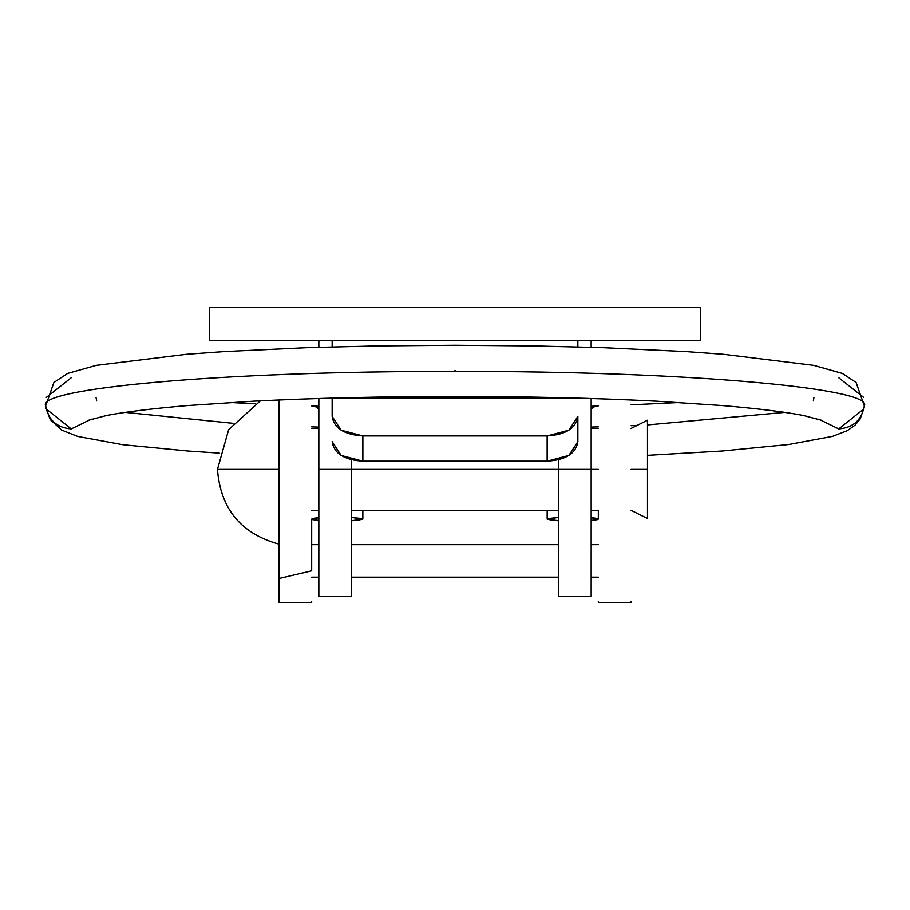 <?xml version="1.0" encoding="UTF-8"?>
<svg xmlns="http://www.w3.org/2000/svg" width="910" height="910" viewBox="0 0 910 910"><rect width="100%" height="100%" fill="white"/><g stroke="black" fill="none" stroke-linecap="round" stroke-linejoin="round"><path stroke-width="1.36" d="M598.325 426.858L591.159 427.086L598.325 426.858M591.159 408.897L595.561 405.974L591.159 408.897M558.399 517.437L547.16 519.064L558.399 520.702L550.197 520.008L548.218 518.507L558.399 517.437M647.476 455.341L722.13 451.007L788.72 444.501L832.445 436.39L847.255 430.68L855.025 425.197L860.212 418.896L864.375 406.724L864.5 403.437M863.715 397.454L838.929 377.889M784.761 412.378L647.476 424.936L784.761 412.378M637.068 425.425L631.096 425.698L637.068 425.425M864.375 405.564L863.829 408.943L838.758 428.917C853.182 427.745 861.702 420.067 864.318 405.894C874.294 388.684 691.122 371.052 455 371.405C691.122 371.052 874.294 388.684 864.318 405.894L856.094 382.462L842.353 373.418L813.733 365.365L723.359 354.274L685.628 351.567L603.831 347.711L534.102 345.948L455 345.277L375.898 345.948L306.17 347.711L224.372 351.567L186.641 354.274L96.267 365.365L67.647 373.418L53.906 382.462L45.682 405.894C48.298 420.067 56.818 427.745 71.242 428.917L91.296 419.157L71.242 428.917L46.171 408.943L45.625 405.564M45.682 405.894C35.706 388.684 218.878 371.052 455 371.405L455 370.336L455 371.405C218.878 371.052 35.706 388.684 45.682 405.894L45.614 405.132M813.938 397.522L813.369 400.9M96.631 400.9L96.062 397.522M71.071 377.889L46.285 397.454M45.671 405.951L45.625 406.724L45.671 405.951M232.983 423.309L125.239 412.378L232.983 423.309M318.841 406.326L314.439 405.974L318.841 408.897L314.439 405.974L311.675 405.894M318.841 427.086L311.675 426.858L318.841 427.086M351.601 520.702L362.84 519.064L351.601 517.437L361.782 518.507L359.803 520.008L351.601 520.713M312.744 519.644L318.841 520.452L311.686 519.075L318.841 517.699L314.735 518.131M597.256 519.644L591.159 520.452L598.314 519.075L591.159 517.699L595.265 518.131M838.758 428.917L818.727 419.169L838.758 428.917M591.159 596.312L591.159 398.512L591.159 469.367L558.399 469.367L558.399 459.88L558.399 596.312L558.399 469.367L351.601 469.367L351.601 459.88L351.601 469.367L318.841 469.367L318.841 398.512L318.841 596.312L318.841 469.367L598.325 469.367L591.159 469.367L591.159 596.312L558.399 596.312M591.159 347.301L591.159 340.374L591.159 347.301M318.841 347.301L318.841 340.374L318.841 347.301M351.601 596.312L351.601 469.367L351.601 596.312L318.841 596.312M577.85 340.374L577.85 346.915M332.15 346.915L332.15 340.374M209.3 307.603L209.3 340.374L209.3 307.603L700.711 307.603L700.711 340.374L209.3 340.374L700.711 340.374L700.711 307.603L209.3 307.603M569.478 397.897L340.522 397.897L569.478 397.897M332.15 398.125L332.15 416.359L341.148 430.191L362.863 435.924L547.137 435.924L568.864 430.191L577.85 416.359L577.85 441.612L568.864 455.444L547.137 461.177L547.137 435.924L362.863 435.924L362.863 461.177L547.137 461.177L362.863 461.177L341.148 455.444L332.15 441.612C334.004 453.476 344.242 459.994 362.863 461.177L362.863 435.924C344.242 434.741 334.004 428.223 332.15 416.359L332.15 397.897M577.85 441.612L577.85 416.359C575.996 428.223 565.758 434.741 547.137 435.924L547.137 461.177C565.758 459.994 575.996 453.476 577.85 441.612L577.85 423.912M311.675 544.646L318.841 544.646L311.675 544.646M351.601 544.646L558.399 544.646L351.601 544.646M591.159 544.646L598.325 544.646L591.159 544.646M311.675 577.156L318.841 577.156L311.675 577.156M351.601 577.156L558.399 577.156L351.601 577.156M591.159 577.156L598.325 577.156L591.159 577.156M631.096 601.396L631.096 602.386M311.686 519.075L311.675 570.832L279.108 578.476L278.904 601.396L278.904 399.99L278.904 602.386M598.325 601.396L598.325 602.386M311.675 602.386L311.675 601.396M278.904 469.367L217.479 469.367C220.425 508.69 240.9 533.601 278.904 544.1C240.9 533.601 220.425 508.69 217.479 469.367L228.66 429.634L260.374 400.844L228.66 429.634L217.479 469.367L278.904 469.367M631.096 469.367L647.476 469.367L647.476 420.227L647.476 469.367L631.096 469.367M647.476 518.507L647.476 469.367L647.476 518.507L631.096 510.317M598.325 405.894L591.159 406.326M547.16 510.317L547.16 518.928M679.702 402.493L631.096 404.825M45.5 403.437L45.625 406.724L50.221 419.567L61.687 430.1L77.748 436.447L122.725 444.694L188.29 451.041L219.242 453.1M254.925 403.767L230.298 402.493M362.84 518.928L362.84 510.317M822.356 420.5L803.61 415.54C785.239 411.946 758.269 408.624 722.711 405.587L656.246 401.173C595.288 398.079 528.21 396.498 455 396.464C381.79 396.498 314.712 398.079 253.754 401.173L187.289 405.587C151.731 408.624 124.761 411.946 106.39 415.54L87.644 420.5M591.159 510.317L598.325 510.317L598.314 519.075M631.096 602.397L598.325 602.397M311.675 602.397L278.904 602.397M598.325 428.417L591.159 428.417M318.841 428.417L311.675 428.417M631.096 428.417L647.476 420.227M558.399 510.317L351.601 510.317M318.841 510.317L311.675 510.317"/></g></svg>
